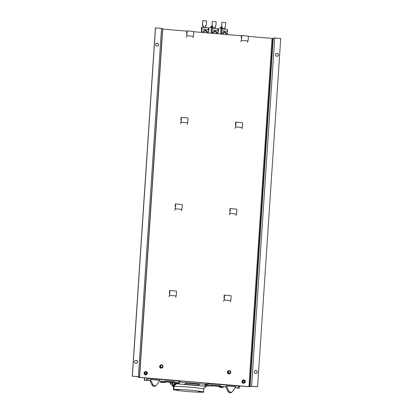 <?xml version="1.0" encoding="UTF-8"?>
<svg xmlns="http://www.w3.org/2000/svg" width="413" height="413" viewBox="0 0 413 413"><rect width="100%" height="100%" fill="white"/><g stroke="black" fill="none" stroke-linecap="round" stroke-linejoin="round"><path stroke-width="0.62" d="M257.593 386.769L251.574 386.258L248.951 386.666L139.604 377.368L139.057 377.25L139.491 376.878L138.391 376.635L132.274 376.202L138.298 376.713L138.845 376.832L138.407 377.203L139.511 377.446L248.853 386.744L251.476 386.336L257.593 386.769L280.726 38.497L274.702 37.986L272.084 38.394L248.265 36.37M257.351 372.247A1.487 1.456 -129.1 0 1 255.219 373.424A1.487 1.456 -129.1 0 1 254.95 370.967A1.487 1.456 -129.1 0 1 257.351 372.247M275.497 54.707A1.487 1.456 -129.1 0 1 277.629 53.53A1.487 1.456 -129.1 0 1 277.897 55.982A1.487 1.456 -129.1 0 1 275.497 54.707M241.435 35.786L193.666 31.724M186.836 31.145L162.593 29.08M144.808 371.912L144.612 372.067A1.621 1.59 50.9 0 0 144.906 374.746A1.621 1.59 50.9 0 0 146.656 374.586L146.847 374.426A1.621 1.59 50.9 0 0 146.558 371.752A1.621 1.59 50.9 0 0 144.23 373.032A1.621 1.59 50.9 0 0 146.847 374.426M242.694 380.239L242.503 380.394A1.621 1.59 50.9 0 0 242.792 383.068A1.621 1.59 50.9 0 0 244.542 382.908L244.733 382.753A1.621 1.59 50.9 0 0 244.444 380.079A1.621 1.59 50.9 0 0 242.116 381.359A1.621 1.59 50.9 0 0 244.733 382.753M228.183 370.936L227.991 371.091A1.621 1.59 50.9 0 0 228.281 373.765A1.621 1.59 50.9 0 0 230.036 373.605L230.227 373.45A1.621 1.59 50.9 0 0 229.933 370.776A1.621 1.59 50.9 0 0 227.604 372.056A1.621 1.59 50.9 0 0 230.227 373.45M160.383 365.169L160.192 365.324A1.621 1.59 50.9 0 0 160.481 367.998A1.621 1.59 50.9 0 0 162.232 367.838L162.423 367.684A1.621 1.59 50.9 0 0 162.133 365.009A1.621 1.59 50.9 0 0 159.805 366.29A1.621 1.59 50.9 0 0 162.423 367.684M139.48 376.852L162.624 28.6L161.524 28.358L155.407 27.924L132.274 376.202M132.372 376.124L155.505 27.847M134.53 361.803A1.487 1.456 -129.1 0 1 136.662 360.626A1.487 1.456 -129.1 0 1 136.93 363.079A1.487 1.456 -129.1 0 1 134.53 361.803M158.53 44.759A1.487 1.456 -129.1 0 1 156.398 45.931A1.487 1.456 -129.1 0 1 156.129 43.479A1.487 1.456 -129.1 0 1 158.53 44.759M135.01 360.812A1.487 1.456 -129.1 0 1 137.364 362.129A1.487 1.456 -129.1 0 1 136.879 363.115M156.083 43.52A1.487 1.456 -129.1 0 1 158.437 44.836A1.487 1.456 -129.1 0 1 157.952 45.822M244.171 382.35A0.971 0.955 50.9 0 0 242.968 380.874M146.285 374.028A0.971 0.955 50.9 0 0 145.082 372.547M254.904 371.008A1.487 1.456 -129.1 0 1 257.258 372.325A1.487 1.456 -129.1 0 1 256.772 373.311M275.977 53.716A1.487 1.456 -129.1 0 1 278.331 55.032A1.487 1.456 -129.1 0 1 277.851 56.018M242.756 381.411A0.971 0.955 50.9 0 0 244.326 382.247A0.971 0.955 50.9 0 0 244.15 380.641A0.971 0.955 50.9 0 0 242.756 381.411M146.785 373.254A0.971 0.955 50.9 0 0 145.216 372.418A0.971 0.955 50.9 0 0 145.391 374.023A0.971 0.955 50.9 0 0 146.785 373.254M228.668 371.235L228.523 371.354A1.079 1.058 50.9 0 0 228.719 373.135A1.079 1.058 50.9 0 0 229.886 373.032L230.031 372.913A1.079 1.058 50.9 0 0 229.834 371.132A1.079 1.058 50.9 0 0 228.281 371.984A1.079 1.058 50.9 0 0 230.031 372.913M160.869 365.469L160.724 365.588A1.079 1.058 50.9 0 0 160.915 367.374A1.079 1.058 50.9 0 0 162.082 367.265L162.226 367.147A1.079 1.058 50.9 0 0 162.035 365.366A1.079 1.058 50.9 0 0 160.481 366.217A1.079 1.058 50.9 0 0 162.226 367.147M201.699 32.405L201.668 29.297A2.158 0.299 94.9 0 0 201.539 27.248A2.158 0.299 94.9 0 0 201.503 27.263L201.239 28.482L201.518 28.507M201.312 32.374L201.518 29.266L201.239 28.482M201.921 29.096L208.529 29.653L208.307 32.968M207.465 32.901A2.349 2.308 50.9 0 0 203.681 30.732L203.521 30.861A2.349 2.308 50.9 0 0 202.685 32.493M208.106 27.821A2.158 0.299 94.9 0 1 208.147 27.805A2.158 0.299 94.9 0 1 208.291 29.638M202.773 27.351A2.158 0.299 94.9 0 1 202.793 26.969L202.902 25.363L202.37 25.322L202.902 25.363M202.943 27.366L203.062 25.234M205.607 27.594L205.726 25.461L206.257 25.508L205.715 25.606M202.37 25.322L202.669 20.779L202.53 25.188M202.829 20.65L206.562 20.965L206.257 25.508M203.681 30.732A2.349 2.308 50.9 0 0 202.84 32.503M206.706 32.834A1.353 1.327 50.9 0 0 204.621 31.259L204.311 31.507A1.353 1.327 50.9 0 0 203.831 32.591M204.621 31.259A1.353 1.327 50.9 0 0 204.177 32.617M212.127 29.963L218.121 30.469L217.899 33.783M217.057 33.716A2.349 2.308 50.9 0 0 213.273 31.548L213.113 31.677A2.349 2.308 50.9 0 0 212.277 33.308M217.697 28.636A2.158 0.299 94.9 0 1 217.739 28.621A2.158 0.299 94.9 0 1 217.883 30.454M212.365 28.167A2.158 0.299 94.9 0 1 212.385 27.785L212.494 26.179L211.962 26.138L212.494 26.179M212.53 28.182L212.654 26.05M215.199 28.409L215.318 26.277L215.849 26.324L215.307 26.422M211.962 26.138L212.261 21.595L212.122 26.004M212.421 21.466L216.149 21.781L215.849 26.324M213.273 31.548A2.349 2.308 50.9 0 0 212.432 33.319M216.298 33.649A1.353 1.327 50.9 0 0 214.213 32.075L213.903 32.322A1.353 1.327 50.9 0 0 213.423 33.407M214.213 32.075A1.353 1.327 50.9 0 0 213.769 33.432M221.719 30.779L227.713 31.285L227.491 34.599M226.649 34.532A2.349 2.308 50.9 0 0 222.865 32.364L222.705 32.493A2.349 2.308 50.9 0 0 221.869 34.124M227.289 29.452A2.158 0.299 94.9 0 1 227.331 29.437A2.158 0.299 94.9 0 1 227.475 31.269M221.957 28.982A2.158 0.299 94.9 0 1 221.977 28.6L222.086 26.995L221.549 26.953L222.086 26.995M222.122 28.998L222.246 26.866M224.786 29.225L224.909 27.093L225.441 27.139L224.899 27.237M221.549 26.953L221.853 22.41L221.709 26.819M222.013 22.281L225.741 22.596L225.441 27.139M222.865 32.364A2.349 2.308 50.9 0 0 222.024 34.134M225.89 34.465A1.353 1.327 50.9 0 0 223.805 32.89L223.495 33.138A1.353 1.327 50.9 0 0 223.015 34.222M223.805 32.89A1.353 1.327 50.9 0 0 223.361 34.248M240.882 41.863L241.285 40.371A2.7 0.377 -85.1 0 0 241.667 37.382A2.7 0.377 -85.1 0 0 241.471 35.528A2.7 0.377 -85.1 0 0 241.455 35.528L241.238 38.218M192.948 37.79L193.351 36.292A2.7 0.377 -85.1 0 0 193.728 33.303A2.7 0.377 -85.1 0 0 193.532 31.455A2.7 0.377 -85.1 0 0 193.521 31.455L186.882 30.887A2.7 0.377 -85.1 0 0 186.857 30.887L186.64 33.577M186.284 37.222L186.686 35.73A2.7 0.377 -85.1 0 0 187.068 32.741A2.7 0.377 -85.1 0 0 186.872 30.887L193.532 31.455M247.547 42.431L247.945 40.939A2.7 0.377 -85.1 0 0 248.327 37.95A2.7 0.377 -85.1 0 0 248.13 36.096A2.7 0.377 -85.1 0 0 248.12 36.096L241.481 35.533M173.827 389.366C184.668 389.49 194.611 390.337 203.671 391.906L203.201 392.262C192.37 392.138 182.432 391.292 173.388 389.727L173.827 389.366L174.028 386.377C184.864 386.501 194.812 387.348 203.867 388.917L203.671 391.906M178.38 389.955L176.816 389.836L178.38 389.955M200.228 391.813L198.663 391.694L200.228 391.813M177.151 389.851L178.06 389.918L177.151 389.774M199.902 391.782L198.994 391.715L199.913 391.694M173.388 389.727L173.589 386.733L174.028 386.377M218.012 33.794L218.554 29.049L220.903 27.155L220.645 34.021M221.724 27.237L221.497 34.093M208.42 32.978L208.963 28.234L211.311 26.339L211.053 33.205M212.132 26.422L211.905 33.277M150.456 379.542L149.676 380.177L152.056 385.071A2.308 2.261 50.9 0 0 155.551 385.887L156.336 385.257A2.308 2.261 50.9 0 0 156.775 384.771L159.774 380.337L150.456 379.542L152.836 384.436A2.308 2.261 50.9 0 0 156.336 385.257M226.443 386.005L225.663 386.64L228.038 391.534A2.308 2.261 50.9 0 0 231.538 392.35L232.318 391.715A2.308 2.261 50.9 0 0 232.762 391.235L235.761 386.795L226.443 386.005L228.823 390.899A2.308 2.261 50.9 0 0 232.318 391.715M235.136 128.397L235.539 126.905A2.7 0.377 -85.1 0 0 235.921 123.915A2.7 0.377 -85.1 0 0 235.72 122.062L235.493 124.752M235.72 122.062A2.7 0.377 -85.1 0 0 235.709 122.062L242.369 122.63A2.7 0.377 -85.1 0 0 242.369 122.63L235.72 122.062M187.197 124.323L187.6 122.826A2.7 0.377 -85.1 0 0 187.982 119.842A2.7 0.377 -85.1 0 0 187.786 117.989A2.7 0.377 -85.1 0 0 187.77 117.989L181.131 117.421A2.7 0.377 -85.1 0 0 181.111 117.421L180.894 120.111M180.538 123.755L180.94 122.263A2.7 0.377 -85.1 0 0 181.322 119.274A2.7 0.377 -85.1 0 0 181.121 117.421L187.786 117.989M241.796 128.964L242.199 127.472A2.7 0.377 -85.1 0 0 242.581 124.483A2.7 0.377 -85.1 0 0 242.379 122.63M229.391 214.93L229.793 213.438A2.7 0.377 -85.1 0 0 230.17 210.449A2.7 0.377 -85.1 0 0 229.974 208.596L229.747 211.291M229.974 208.596A2.7 0.377 -85.1 0 0 229.964 208.596L236.634 209.164A2.7 0.377 -85.1 0 0 236.623 209.164A2.7 0.377 -85.1 0 1 236.83 211.017A2.7 0.377 -85.1 0 1 236.453 214.006L236.05 215.498M181.452 210.857L181.854 209.36A2.7 0.377 -85.1 0 0 182.236 206.376A2.7 0.377 -85.1 0 0 182.035 204.523A2.7 0.377 -85.1 0 0 182.025 204.523L175.386 203.955M174.792 210.289L175.195 208.797A2.7 0.377 -85.1 0 0 175.571 205.808A2.7 0.377 -85.1 0 0 175.375 203.955L175.148 206.645M175.375 203.955A2.7 0.377 -85.1 0 0 175.365 203.955L182.035 204.523M229.984 208.601L236.623 209.164M178.153 383.558L178.958 383.889L179.34 382.825L173.692 381.886M179.288 383.625L173.403 382.665L173.708 381.664L165.298 380.946L164.606 381.509L159.222 381.147M149.759 380.347L144.266 380.321L146.548 380.228L148.995 378.468L177.012 380.853A2.7 0.356 3.8 0 1 179.304 381.354A2.7 0.356 3.8 0 1 179.273 381.4L178.726 381.86L180.104 382.159L205.896 384.353L207.734 384.296L208.26 383.868A2.7 0.356 3.8 0 1 211.327 383.77L239.339 386.15L237.398 387.957L239.034 388.38L235.209 387.611M225.746 386.805L221.518 386.449M223.201 386.589L223.144 387.394L221.358 387.239L221.523 386.346L220.557 386.269M221.471 387.151L219.855 387.012L220.547 386.449L220.599 385.649L212.194 384.937L205.039 385.009L204.657 386.078L212.772 385.887L219.701 386.48L219.086 387.048L222.736 387.688L223.144 387.394M199.448 384.302L199.469 383.982L186.149 382.846L184.843 384.209L198.168 385.339L199.448 384.302L186.124 383.166L184.843 384.209M172.593 382.474L178.395 383.6L178.132 383.822M161.096 381.307L160.719 382.412L165.102 382.453L165.876 381.901L172.577 382.696M160.719 382.412L160.791 381.282M239.277 388.189L239.421 385.943M223.639 301.469L224.042 299.972A2.7 0.377 -85.1 0 0 224.424 296.988A2.7 0.377 -85.1 0 0 224.228 295.135A2.7 0.377 -85.1 0 0 224.213 295.135L223.996 297.825M175.706 297.391L176.108 295.899A2.7 0.377 -85.1 0 0 176.485 292.91A2.7 0.377 -85.1 0 0 176.289 291.057A2.7 0.377 -85.1 0 0 176.279 291.057L169.64 290.494A2.7 0.377 -85.1 0 0 169.614 290.489L169.397 293.178M169.041 296.823L169.444 295.331A2.7 0.377 -85.1 0 0 169.826 292.342A2.7 0.377 -85.1 0 0 169.629 290.489L176.289 291.057M146.548 380.228L146.692 378.055M144.504 380.13L144.653 377.885M144.942 373.533L144.999 372.66M144.266 380.321L144.431 377.864M205.039 385.009L204.657 386.078M211.42 385.097L211.363 385.897L204.982 385.809M211.941 385.138L211.884 385.938L211.363 385.897M212.194 384.937L211.884 385.938M220.547 386.449L212.137 385.737M219.127 386.429L219.086 387.048M173.656 382.464L165.246 381.746L164.555 382.309L161.044 382.113M162.882 381.462L162.83 382.262M162.996 381.369L162.939 382.175M164.606 381.509L164.555 382.309M165.298 380.946L165.246 381.746M173.981 381.911L173.925 382.712M230.304 302.032L230.702 300.54A2.7 0.377 -85.1 0 0 231.084 297.551A2.7 0.377 -85.1 0 0 230.888 295.698A2.7 0.377 -85.1 0 0 230.877 295.698L224.238 295.135L230.888 295.698M186.149 382.846L186.124 383.166M173.155 386.067A86.4 11.327 3.8 0 1 172.169 385.959L174.121 384.266L176.289 383.238M176.506 383.274L176.47 383.78L206.206 386.31L206.226 385.954M205.968 386.516L203.573 388.633A86.4 11.327 3.8 0 1 203.511 388.628M173.584 386.805L173.109 386.754L173.161 385.959L176.418 383.259M176.47 383.78L173.109 386.754M206.206 386.31L203.284 388.809M172.169 385.959L172.789 382.717M174.121 384.266L174.214 382.887M172.319 384.276L170.424 384.116L170.806 383.801L172.711 383.894M170.424 384.116L170.543 382.299M170.806 383.801L170.905 382.33M172.314 383.811L172.402 382.453M251.574 386.258L274.702 37.986M250.102 386.305L273.236 38.032M249.684 386.645L272.817 38.368M248.951 386.666L272.084 38.394M139.604 377.368L162.737 29.096M138.391 376.635L161.524 28.358M138.422 377.183L138.453 376.728M202.953 26.84L205.617 27.067M212.545 27.656L215.209 27.883M222.137 28.471L224.801 28.698M193.351 36.292L186.686 35.73M241.285 40.371L247.945 40.939M221.858 28.647L221.007 28.574M212.267 27.831L211.415 27.759M152.056 385.071L152.836 384.436M228.038 391.534L228.823 390.899M187.6 122.826L180.94 122.263M235.539 126.905L242.199 127.472M181.854 209.36L175.195 208.797M229.793 213.438L236.453 214.006M176.108 295.899L169.444 295.331M180.104 382.159L180.187 380.905M205.896 384.353L205.979 383.099M207.734 384.296L207.801 383.254M208.26 383.868L208.302 383.295M224.042 299.972L230.702 300.54M174.162 385.092L174.116 385.825M162.624 28.6L139.491 376.878M138.443 376.728L138.407 377.203M201.539 27.248L208.147 27.805M212.246 28.156L217.739 28.621M221.838 28.972L227.331 29.437M248.13 36.096L241.471 35.528M221.755 27.227L220.903 27.155M212.163 26.411L211.311 26.339M179.304 381.354L179.34 380.832"/></g></svg>
